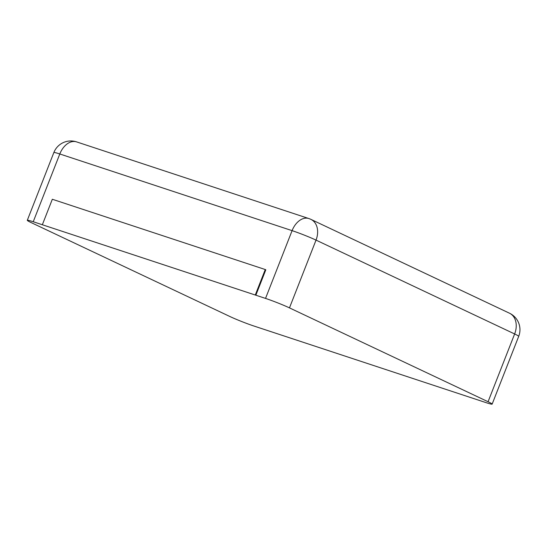 <?xml version="1.0" encoding="UTF-8"?>
<svg xmlns="http://www.w3.org/2000/svg" width="546" height="546" viewBox="0 0 546 546"><rect width="100%" height="100%" fill="white"/><g stroke="black" fill="none" stroke-linecap="round" stroke-linejoin="round"><path stroke-width="0.82" d="M253.91 326.017L486.199 402.682A18.23 1.112 -158.6 0 0 492.144 404.122A18.23 1.112 -158.6 0 0 488.069 401.726L289.469 307.883L316.032 240.11A18.23 1.112 -158.6 0 0 292.09 230.644L59.801 153.979A18.23 1.112 -158.6 0 0 53.856 152.539L27.3 220.304A18.23 1.112 -158.6 0 0 31.368 222.7L229.968 316.543A18.23 1.112 21.4 0 0 253.91 326.017M289.469 307.883A18.23 1.112 21.4 0 0 265.533 298.409L33.238 221.744A18.23 1.112 -158.6 0 0 27.3 220.304M255.856 295.215L265.813 269.799L265.26 269.54L255.303 294.956M42.37 224.679L52.327 199.263L265.26 269.54M492.144 404.122L518.7 336.356A18.23 1.112 -158.6 0 0 514.632 333.961A18.23 13.541 -64.7 0 0 509.514 313.22L310.913 219.369A18.23 18.23 0 0 0 308.838 218.543L76.549 141.878A18.23 18.23 0 0 0 53.856 152.539M488.069 401.726L514.632 333.961L316.032 240.11A18.23 13.541 -64.7 0 0 310.913 219.369M265.533 298.409L292.09 230.644A18.23 12.155 -71.7 0 1 308.838 218.543M33.238 221.744L59.801 153.979A18.23 12.155 -71.7 0 1 76.549 141.878M518.7 336.356A18.23 18.23 0 0 0 509.514 313.22"/></g></svg>
